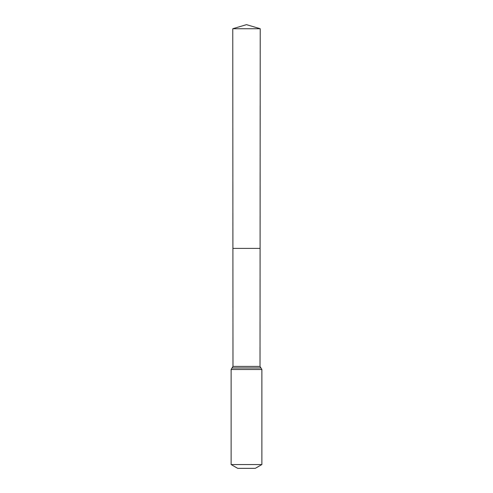 <?xml version="1.0" encoding="UTF-8"?>
<svg xmlns="http://www.w3.org/2000/svg" width="493" height="493" viewBox="0 0 493 493"><rect width="100%" height="100%" fill="white"/><g stroke="black" fill="none" stroke-linecap="round" stroke-linejoin="round"><path stroke-width="0.74" d="M231.125 464.548L261.875 464.548L255.288 468.35L237.712 468.35L231.125 464.548L231.125 369.503L232.986 366.404L260.014 366.404L260.23 28.736L232.77 28.736L246.5 24.65L260.23 28.736M232.986 366.404L232.912 248.392L260.088 248.392L232.912 248.392L232.77 28.736M261.875 464.548L261.875 369.503L260.014 366.404M246.5 248.392L260.088 248.392L260.23 28.736L246.5 24.65M231.125 369.503L261.875 369.503M232.055 367.957L260.945 367.957"/></g></svg>
